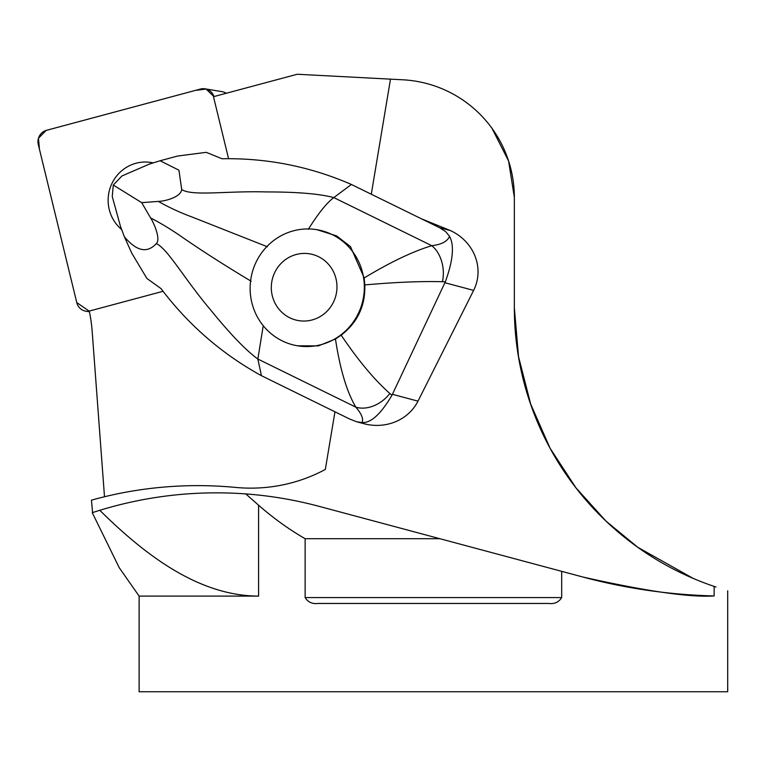 <?xml version="1.0" encoding="UTF-8"?>
<svg xmlns="http://www.w3.org/2000/svg" width="766" height="766" viewBox="0 0 766 766"><rect width="100%" height="100%" fill="white"/><g stroke="black" fill="none" stroke-linecap="round" stroke-linejoin="round"><path stroke-width="1.15" d="M371.28 194.229L390.488 79.147L402.782 79.788A117.715 117.715 0 0 1 514.34 197.341L508.586 160.994L492.021 128.372M92.571 512.578L91.46 500.15A387.098 375.216 9.5 0 1 235.641 487.425A154.837 150.088 9.5 0 0 325.33 469.443L334.953 411.821M714.142 595.938A559.151 559.151 0 0 1 582.983 577.047C646.38 591.285 690.099 597.576 714.142 595.938L714.142 586.411A294.288 294.288 0 0 1 514.34 307.702L514.34 197.341M439.741 227.799L421.262 218.731L449.862 230.346A102.998 7.057 25.2 0 1 450.446 230.576L439.741 227.799L445.716 231.677L449.575 236.359C454.458 245.493 453.041 260.641 445.333 281.802L442.413 281.716C420.994 281.151 395.122 282.223 364.808 284.923C365.468 305.72 357.588 322.467 341.176 335.173C358.287 360.508 374.517 379.946 389.837 393.465L391.962 395.246C380.826 414.138 370.84 423.244 361.992 422.545L356.745 421.788L349.756 419.079L261.445 375.694C221.968 354.007 188.474 324.956 160.965 288.552L146.9 278.46L131.838 253.287L124.351 236.751C136.578 251.277 147.216 253.556 156.293 243.598C160.822 239.586 154.502 224.074 150.615 217.937L141.691 202.645L113.282 185.037L112.257 196.546L120.396 226.114L124.351 236.751M356.745 421.788L363.946 423.703A47.3 44.141 14.9 0 0 417.997 401.135L473.637 290.391A47.3 44.141 14.9 0 0 450.82 230.748M121.67 229.532A37.936 36.768 99.5 0 1 111.443 184.558A37.936 36.768 99.5 0 1 151.18 162.507A37.936 36.768 99.5 0 1 153.162 162.899M561.689 571.34L319.135 506.355C295.063 499.92 270.609 495.774 245.762 493.907L258.582 505.196C273.242 518.075 288.753 529.249 305.136 538.718L305.136 597.576C308.018 602.191 312.337 604.144 318.072 603.455L548.753 603.455C554.498 604.144 558.807 602.181 561.689 597.576L561.689 571.34L582.983 577.047M258.582 505.196L258.582 596.101L139.125 596.101L139.125 691.746L727.7 691.746L727.7 590.825M514.34 307.702L518.544 356.745L530.685 404.094L550.084 448.254L575.927 487.808L606.05 521.158L637.772 547.288L693.144 578.378M715.99 587.034L714.142 586.411M104.502 496.751L92.198 331.668A154.502 149.763 -80.5 0 0 89.287 311.044A11.681 11.318 99.5 0 0 89.976 310.881L163.091 291.291M228.594 158.763L213.637 97.32A11.681 11.318 99.5 0 0 213.465 96.698L297.237 74.254L390.488 79.147M139.125 596.101L119.257 567.73L92.265 512.674L99.772 510.29C147.426 495.793 196.086 490.336 245.762 493.907M258.582 596.101C198.72 595.958 144.966 554.977 99.772 510.29M439.914 538.718L305.136 538.718M141.691 202.645L158.39 201.41C165.245 201.228 180.824 197.082 181.724 189.547L178.918 170.176L160.104 160.755L149.619 163.991L121.938 175.969L113.282 185.037M421.262 218.731L351.403 184.472L333.813 197.59C319.432 193.788 296.921 191.912 266.29 191.931C226.343 190.782 192.295 196.431 181.724 189.547M417.997 401.135L392.422 394.318L445.333 281.802M392.422 394.318L391.962 395.246M389.837 393.465A29.434 21.898 139 0 1 355.826 407.148C346.826 391.886 340.037 369.174 335.46 339.012L318.34 345.897L297.543 345.801A58.858 57.048 -80.5 0 0 363.505 297.141A58.858 57.048 -80.5 0 0 316.923 229.695A58.858 57.048 -80.5 0 0 252.885 270.274A58.858 57.048 -80.5 0 0 282.233 340.88A58.858 57.048 -80.5 0 0 297.543 345.801M263.236 325.694L257.855 359.043L261.445 375.694M351.403 184.472C310.163 166.528 267.037 157.949 222.035 158.754L206.236 152.338L177.588 156.044L160.104 160.755M361.992 422.545C363.726 419.126 361.676 413.994 355.826 407.148L257.855 359.043C245.809 350.263 230.106 333.938 210.727 310.048C184.654 279.399 167.706 248.701 156.293 243.598M251.152 281.237C225.97 266.156 203.306 251.679 183.141 237.814C172.053 230.02 161.205 223.394 150.615 217.937M267.372 246.767L192.793 217.295C180.221 212.651 168.759 207.356 158.39 201.41M308.353 229.302C318.254 213.417 326.747 202.846 333.813 197.59L431.785 245.685A29.434 20.615 84.1 0 1 442.413 281.716M364.808 284.923L364.195 277.934L350.464 246.585L336.6 235.89L316.923 229.695M364.195 277.934C390.392 262.125 412.922 251.382 431.785 245.685C441.369 244.593 447.296 241.481 449.575 236.359M335.46 339.012L341.176 335.173M318.512 256.677A33.848 32.804 99.5 0 1 333.66 301.727A33.848 32.804 99.5 0 1 289.768 317.785A33.848 32.804 99.5 0 1 274.621 272.734A33.848 32.804 99.5 0 1 318.512 256.677M205.106 88.837A11.681 11.318 -80.5 0 0 200.433 89.057L46.544 130.297A11.681 11.318 -80.5 0 0 38.3 144.535L76.782 302.627A11.681 11.318 -80.5 0 0 89.325 311.226L76.772 302.58L39.439 149.226L38.472 138.225L46.152 130.411L195.426 90.407L206.092 89.047L213.944 96.573A11.681 11.318 -80.5 0 0 205.106 88.837L222.102 91.671A11.681 11.318 99.5 0 1 226.248 93.27M153.219 162.88A37.936 36.768 -80.5 0 0 151.725 162.603L151.18 162.507M561.689 597.576L305.136 597.576M473.637 290.391L444.912 282.74M89.44 311.8L85.849 311.197"/></g></svg>
